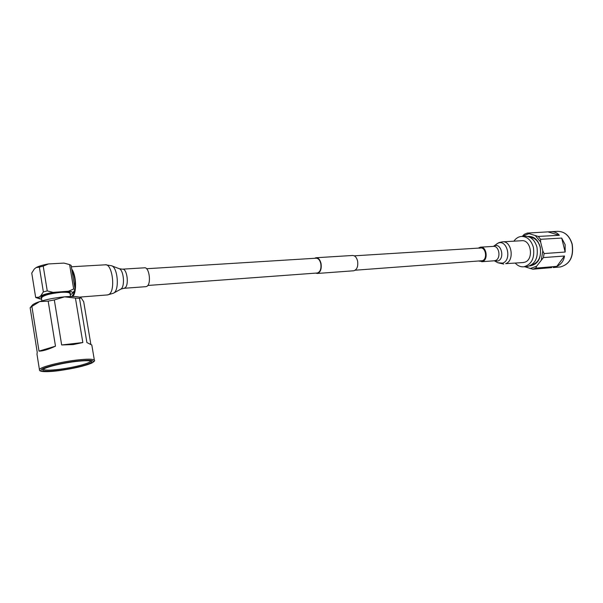 <?xml version="1.0" encoding="UTF-8"?>
<svg xmlns="http://www.w3.org/2000/svg" width="603" height="603" viewBox="0 0 603 603"><rect width="100%" height="100%" fill="white"/><g stroke="black" fill="none" stroke-linecap="round" stroke-linejoin="round"><path stroke-width="0.9" d="M315.618 273.129L317.351 273.461C320.502 272.345 321.738 269.021 321.045 263.496C320.072 259.674 318.392 257.752 316.01 257.737L314.6 258.295M353.516 270.792L353.788 270.77C357.006 269.669 358.272 266.436 357.594 261.069C356.614 257.353 354.911 255.491 352.476 255.484L316.274 257.722M317.057 273.023L317.306 273.001C320.276 271.945 321.437 268.817 320.781 263.624C319.869 260.021 318.286 258.212 316.04 258.205L146.567 268.734M355.22 270.212L482.445 260.7C487.684 259.004 485.822 247.079 480.463 247.984L479.506 248.225M479.038 261.099L482.626 261.476C488.528 259.576 486.44 246.16 480.41 247.177L478.202 248.127M522.944 262.569L524.896 262.177C534.168 259.343 531.009 239.203 521.55 240.733L502.744 241.818M565.132 244.592L561.679 238.079L540.59 239.293L540.627 242.007L542.813 250.901L544.094 253.546L565.162 252.046L565.132 244.592M522.251 236.391L524.316 234.273L527.263 233.082L538.223 236.436L559.313 235.283C557.149 232.66 554.119 231.469 550.215 231.733L527.263 233.082M538.223 236.436L540.59 239.293M559.313 235.283L548.338 232.004M565.162 252.046L561.679 238.079M544.094 253.546L543.416 257.587L536.61 266.209L535.811 268.131L556.84 266.36C561.272 264.28 563.82 260.828 564.476 256.011L543.416 257.587M535.811 268.131L532.818 269.217L524.761 266.722M551.737 267.611L532.818 269.217M556.84 266.36L564.476 256.011M536.61 266.209L530.15 268.569M522.311 236.308L528.688 233.738M535.524 235.833L540.627 242.007M542.813 250.901L541.358 259.629M527.708 236.459C533.723 235.999 537.899 239.519 540.25 247.011C541.592 258.272 538.042 264.596 529.592 265.968M529.773 237.22C534.838 237.582 538.306 240.921 540.19 247.238C541.532 256.863 538.645 262.765 531.545 264.943M532.645 264.242L534.575 263.91M532.916 237.823L530.753 237.77M526.796 266.556L527.444 266.503C535.23 264.197 538.396 257.745 536.949 247.155C534.718 239.858 530.693 236.225 524.859 236.255L521.957 236.406M515.294 263.164C517.819 265.893 520.691 267.099 523.901 266.797C531.688 264.476 534.846 258.009 533.391 247.388C531.168 240.069 527.143 236.421 521.309 236.444C518.346 236.775 515.874 238.351 513.884 241.177M74.614 290.525C73.988 293.457 73.023 295.372 71.727 296.284L71.373 296.48M122.605 269.157L144.426 267.815C149.295 266.677 151.557 284.134 146.815 286.38L145.79 286.674M71.742 269.119C76.249 274.825 76.935 292.116 72.842 296.48M72.013 270.739C74.561 275.511 75.541 281.39 74.96 288.385M43.424 369.217L43.424 369.217C44.456 370.461 49.981 370.468 59.998 369.24C74.516 367.423 91.181 362.983 90.563 361.046M59.863 370.25C48.451 371.636 42.723 371.523 42.677 369.903C43.22 367.815 60.488 363.353 75.021 361.596C84.224 360.496 89.674 360.428 91.37 361.378C94.339 363.127 76.076 368.222 59.863 370.25M61.664 344.969L73.264 344.569L82.837 342.534L75.428 298.093L64.581 296.834L54.315 299.94L61.664 344.969L82.837 342.534M54.315 299.94L48.172 301.116L39.647 301.598L31.891 306.422L39.014 351.127C42.609 351.187 48.097 349.536 55.484 346.182L48.172 301.116M31.891 306.422L30.15 307.801L37.228 352.295L36.979 354.187L39.451 369.775M39.014 351.127L55.484 346.182M90.849 344.321L83.696 301.741L81.164 297.859L79.498 298.357L86.9 342.557L91.814 345.014M79.498 298.357L75.428 298.093M81.096 297.814C78.797 296.48 73.295 296.148 64.581 296.834C55.288 297.709 46.974 299.299 39.647 301.598C35.306 303.038 32.735 304.379 31.929 305.615L30.399 307.522M70.046 293.601L70.031 293.51C69.488 292.402 66.383 292.025 60.73 292.38C49.318 293.646 42.896 295.515 41.449 297.972L41.924 300.897M70.31 293.54L70.31 293.54C70.792 292.018 67.634 291.453 60.813 291.844C50.373 292.508 38.306 296.39 41.275 298.07L41.373 298.138M70.257 294.882L72.345 293.518C73.302 292.327 72.051 291.566 68.584 291.234L73.672 288.988L69.609 264.627L63.918 263.089L48.451 263.948C42.986 264.913 38.878 266.127 36.135 267.566L34.326 268.991L31.755 273.076L35.66 297.43L38.856 297.204L40.695 295.892L43.363 291.897L39.361 267.129L36.135 267.566M48.451 263.948L43.22 266.111L47.245 290.895L53.094 292.372L68.584 291.234M53.094 292.372C47.607 293.367 43.476 294.543 40.695 295.892M38.856 297.204L39.685 298.817L41.66 299.269M35.66 297.43L36.76 297.852M68.772 264.363L63.918 263.089M43.22 266.111L39.361 267.129M47.245 290.895L43.363 291.897M73.672 288.988L75.156 289.583L71.109 265.328L69.609 264.627M75.156 289.583L72.345 293.518M494.136 260.798L495.417 260.526C501.334 258.642 499.254 245.383 493.209 246.393L480.704 247.155M497.596 262.622L494.317 260.782L497.935 261.009C505.126 258.634 501.289 242.617 494.332 245.866L493.39 246.378M503.709 264.069L497.837 262.757L502.714 263.119C512.249 260.014 507.161 238.886 497.957 243.197L493.435 246.348M523.412 262.531L505.653 263.669C514.894 260.805 511.706 240.303 502.276 241.848L499.186 242.549M551.104 231.688L557.436 231.364C564.506 231.333 569.375 235.592 572.059 244.147C573.785 256.584 569.925 264.182 560.473 266.933L559.674 267.001M119.206 268.689L122.371 269.172C127.12 268.026 129.381 285.747 124.768 288.015L123.766 288.309M111.691 265.817L119.017 268.621C123.788 269.677 125.258 286.862 120.773 289.169L120.457 289.342M105.502 264.8L111.457 265.727C117.713 267.091 119.665 289.998 113.786 293.005L113.372 293.231M71.35 266.775L105.148 264.823C112.384 263.029 115.897 291.023 108.849 294.483L107.357 294.935M75.692 361.212C61.951 362.923 45.685 366.79 41.66 369.285C38.765 371.863 44.63 372.3 59.252 370.604C74.561 368.395 85.536 365.802 92.169 362.818C95.945 360.157 90.45 359.622 75.692 361.212M75.835 360.157C58.438 362.237 38.079 367.724 39.474 369.88C39.203 370.581 40.19 371.124 42.421 371.501C46.733 371.855 52.333 371.561 59.222 370.611C74.003 368.486 84.842 365.976 91.731 363.089C94.294 361.529 95.176 360.586 94.385 360.277C93.42 358.868 87.239 358.823 75.835 360.157M94.4 360.39L91.807 344.969M354.24 255.83L483.011 247.825M147.78 285.475L317.306 273.001M317.351 273.461L353.788 270.77M494.332 260.782L481.646 261.725M496.766 243.846L498.802 242.7M557.436 231.364C564.604 231.341 569.526 235.607 572.202 244.17C573.935 256.584 570.023 264.167 560.473 266.933L553.147 267.559M527.444 266.503L523.901 266.797M533.218 264.197L532.434 264.265M79.355 297.121L107.718 294.912L113.462 293.186L120.932 289.086L124.007 288.294L146.032 286.659M70.031 293.51L70.528 296.495M39.685 298.817L36.18 297.663M72.556 271.734L72.179 271.757M74.101 292.5L73.212 292.568"/></g></svg>
